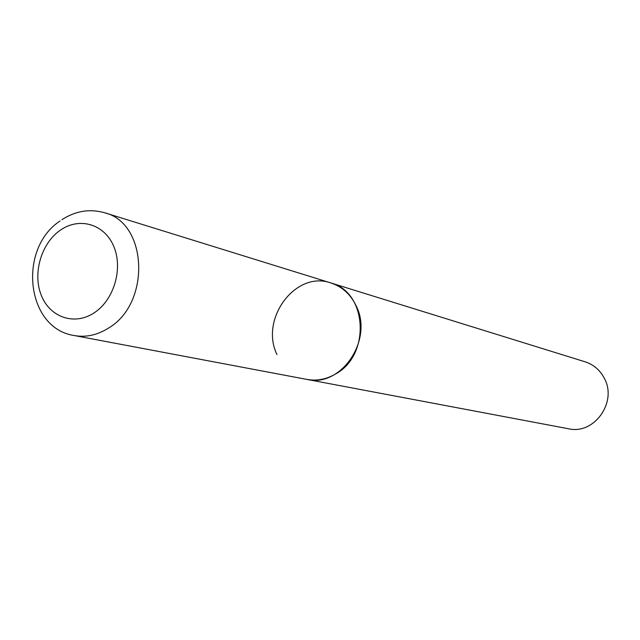 <?xml version="1.0" encoding="UTF-8"?>
<svg xmlns="http://www.w3.org/2000/svg" width="640" height="640" viewBox="0 0 640 640"><rect width="100%" height="100%" fill="white"/><g stroke="black" fill="none" stroke-linecap="round" stroke-linejoin="round"><path stroke-width="0.96" d="M276.96 354.544C259.504 318.944 295.64 270.24 330.88 282.944L585.168 361.824C593.656 364.608 600.04 370.088 604.32 378.28C617.6 402.12 594.136 434.92 568.528 428.768L306.896 379.416C316.776 381.176 326.344 379.352 335.608 373.96C370.872 355.08 367.264 291.936 330.88 282.944C342.2 286.664 350.648 294.344 356.224 306C373.584 339.968 341.024 387.832 306.896 379.416L74.224 335.536C85.896 337.6 97.296 335.128 108.44 328.12C150.896 303.496 147.808 223.136 104.728 212.792C89.896 208.568 75.632 210.856 61.928 219.672M60.624 229.992C41.416 242.912 32.424 273.136 41.208 295.104C49.704 317.264 74.352 325.944 94.024 312.936C113.824 300.264 123.24 268.848 113.856 246.632C104.76 224.224 79.696 216.744 60.624 229.992M74.224 335.536C25.984 328.392 17.6 248.832 60.056 220.968M330.88 282.944L104.728 212.792"/></g></svg>
